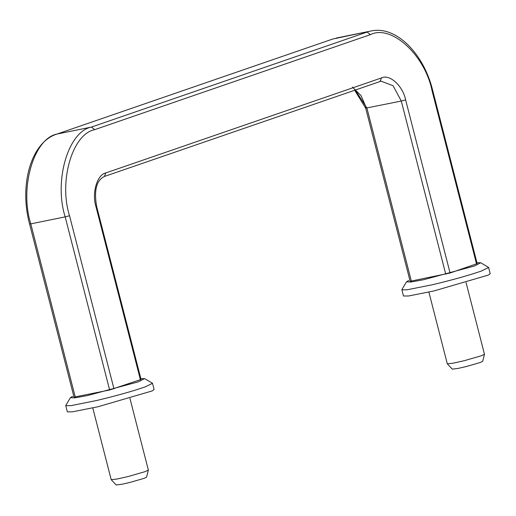 <?xml version="1.0" encoding="UTF-8"?>
<svg xmlns="http://www.w3.org/2000/svg" width="516" height="516" viewBox="0 0 516 516"><rect width="100%" height="100%" fill="white"/><g stroke="black" fill="none" stroke-linecap="round" stroke-linejoin="round"><path stroke-width="0.77" d="M65.79 405.673L70.918 405.64L96.473 400.545C116.397 395.778 132.593 391.244 145.073 386.942L152.497 383.317L154.091 389.515L152.207 390.915L98.066 406.731L72.421 411.839L67.37 411.845M140.849 378.641L144.577 378.596L138.346 381.84L87.617 395.527L74.872 397.855L70.402 397.662L72.64 396.333M56.541 134.231L56.812 134.115C31.07 142.177 19.002 185.038 29.58 224.002L74.033 397.127L109.631 389.999L141.055 379.447L96.602 206.323L95.963 206.619C91.667 193.113 97.085 174.589 105.812 172.937L381.498 77.922C389.586 73.782 402.861 85.862 405.634 99.891L450.087 273.016L410.143 281.285L365.689 108.166L354.647 90.21M113.978 388.851L69.525 215.727C58.553 181.219 72.395 133.883 94.699 129.658L370.385 34.643C391.057 24.058 424.984 54.928 432.073 90.777L432.711 90.481L477.165 263.605L450.087 273.016M352.396 87.081L361.052 95.583L366.334 107.87M146.583 477.152L144.119 478.338L130.026 482.408L122.079 484.234L116.165 484.982L111.204 479.661L116.868 479.061L128.142 476.532L145.17 471.624L148.356 470.108L146.576 477.158M401.9 289.831L407.027 289.805L432.589 284.703C452.506 279.936 468.702 275.409 481.183 271.106L488.607 267.481L490.2 273.68L488.317 275.073L434.175 290.889L408.53 295.997L403.48 296.003M476.958 262.805L480.686 262.754L474.462 265.998L423.726 279.691L410.981 282.013L406.511 281.826L408.749 280.491M482.692 361.31L480.228 362.496L466.135 366.573L458.189 368.392L452.274 369.14L447.314 363.819L452.977 363.225L464.258 360.69L481.28 355.782L484.466 354.266L482.692 361.323M109.631 389.999L65.184 216.875L69.525 215.727M140.41 379.744L95.963 206.619M432.073 90.777L476.526 263.902M75.239 396.985L30.792 223.86L65.184 216.875C53.728 180.864 68.177 131.47 91.448 127.065L94.699 129.658M29.58 224.002L30.792 223.86C19.337 187.85 33.785 138.456 57.057 134.044L91.448 127.065L367.134 32.05L370.385 34.643M105.812 172.937L104.4 176.459C96.486 180.336 93.886 190.288 96.602 206.323M332.259 39.197L56.812 134.115L332.743 39.029L370.533 31.095M381.498 77.922L380.073 81.451M432.711 90.481C423.688 53.335 395.856 25.329 370.914 31.018L336.142 38.081M381.034 81.18L393.057 85.721L401.293 101.039L365.689 108.166M405.634 99.891L401.293 101.039L445.74 274.164M355.279 89.99L366.902 108.018L411.355 281.143M67.344 411.787L65.758 405.608M65.803 405.402L70.408 397.662M144.603 378.609L152.368 383.182M381.098 81.167L104.4 176.459M129.955 398.397L148.356 470.076M111.179 479.622L92.777 407.943M403.46 295.952L401.874 289.766M401.912 289.566L406.518 281.82M480.712 262.767L488.478 267.34M466.064 282.555L484.466 354.24M447.295 363.78L428.886 292.101"/></g></svg>
